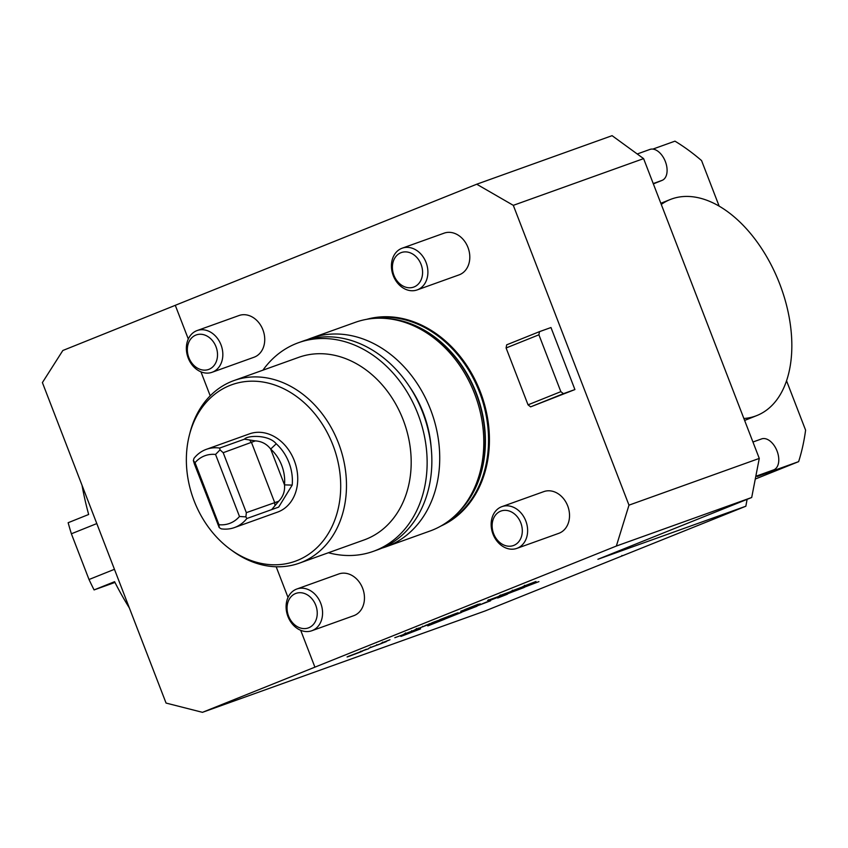 <?xml version="1.0" encoding="UTF-8"?>
<svg xmlns="http://www.w3.org/2000/svg" width="848" height="848" viewBox="0 0 848 848"><rect width="100%" height="100%" fill="white"/><g stroke="black" fill="none" stroke-linecap="round" stroke-linejoin="round"><path stroke-width="1.27" d="M511.81 590.95L523.81 586.381L510.803 591.395M487.579 600.458L499.885 595.985L487.579 600.458M460.718 611.249L473.025 606.776L460.718 611.249M456.754 613.168L439.921 619.602L458.047 612.744M454.676 614.111L455.461 613.687M448.603 616.114L449.334 616.167M432.607 622.527L446.525 617.418L431.24 623.132M434.823 621.637L433.996 622.135M425.018 625.591L437.324 621.118L425.018 625.591M430.54 623.736L416.145 629.29L431.208 623.534M429.279 623.683L429.258 624.245M421.997 627.032L421.435 627.244M416.092 629.163L414.969 629.672M416.432 628.527L417.333 628.813M422.664 626.259L423.332 626.63M419.506 628.167L405.1 633.732L420.163 627.965M418.234 628.114L418.212 628.686M410.951 631.463L410.4 631.686M405.047 633.604L403.934 634.103M405.386 632.958L406.287 633.244M411.619 630.7L412.287 631.06M406.012 633.647L394.829 637.707L406.012 633.647M389.995 639.742L383.37 642.508C380.423 643.568 380.36 643.526 383.179 642.381L389.995 639.742M382.596 642.106L383.148 642.519M383.349 642.455L383.37 642.508C380.423 643.568 380.36 643.526 383.179 642.381M369.94 647.713L386.338 641.597L368.944 648.169M376.205 645.413L375.569 645.71M349.895 655.939L349.917 655.992C346.419 657.264 346.143 657.285 349.079 656.076L359.669 652.07C363.22 650.776 363.548 650.734 360.665 651.921L349.917 655.992C346.419 657.264 346.143 657.285 349.079 656.076M359.669 652.07C363.22 650.776 363.548 650.734 360.665 651.921L360.644 651.868M477.329 605.811L490.632 600.755L477.329 605.811M497.681 598.02L507.411 594.194L497.681 598.02M458.291 613.454L476.926 606.256L458.27 613.39M444.977 619.008L461.588 612.373L444.977 619.008M427.795 625.909L444.776 619.167L427.742 625.792M400.892 636.435L420.608 628.877L400.892 636.435M518.255 589.031L491.331 599.843L538.925 581.622L518.255 589.031M616.348 546.048L202.46 712.331L485.13 610.952L745.848 506.224L597.904 559.277L751.699 497.5L616.348 546.048L628.983 505.154L513.305 205.343L476.724 184.217L175.282 305.301L188.298 339.009M360.941 651.434L368.668 648.709L360.941 651.434M478.198 604.221L464.577 609.691L478.198 604.221M499.366 595.72L511.673 591.257L499.366 595.72M523.958 586.074L535.957 581.495L522.951 586.519M246.333 512.658L245.899 516.877L239.486 516.474L215.551 454.443L220.035 449.864L223.194 452.705L246.333 512.658L278.663 501.274C283.094 496.769 285.045 491.299 284.504 484.876A36.019 28.726 -109.7 0 0 270.682 449.069C266.823 444.023 261.714 441.299 255.365 440.886L244.489 439.158C247.001 435.363 268.551 434.324 276.236 443.79L270.682 449.069L284.504 484.876L292.189 485.109L278.663 507.104L271.678 509.616L278.663 501.274M194.489 464.238L193.365 460.581L195.04 462.679L218.975 524.711L219.219 527.594L194.489 464.238M276.236 443.79A41.563 33.136 70.3 0 1 292.189 485.109M245.899 516.877L246.842 518.52L271.678 509.616M223.194 452.705L255.365 440.886M244.489 439.158L219.653 448.062L220.035 449.864M219.653 448.062A41.563 33.136 -109.7 0 0 206.382 449.323L249.503 433.858A41.563 33.136 -109.7 0 1 290.705 453.161A41.563 33.136 -109.7 0 1 289.974 503.055A41.563 33.136 -109.7 0 1 277.561 512.107L234.44 527.573A41.563 33.136 -109.7 0 1 221.169 528.834L219.219 527.594M193.365 460.581L193.98 458.376A41.563 33.136 -109.7 0 1 206.382 449.323M218.975 524.711A36.019 28.726 -109.7 0 0 239.486 516.474M234.44 527.573A41.563 33.136 -109.7 0 0 246.842 518.52M215.551 454.443A36.019 28.726 -109.7 0 0 195.04 462.679M311.11 338.182L355.185 322.378A110.823 88.372 70.3 0 1 387.059 318.572A110.823 88.372 70.3 0 1 474.626 393.748A110.823 88.372 70.3 0 1 457.04 513.697A110.823 88.372 70.3 0 1 430.01 531.018L385.935 546.822A110.823 88.372 -109.7 0 0 430.551 409.552A110.823 88.372 -109.7 0 0 311.11 338.182A110.823 88.372 -109.7 0 0 307.22 339.709M366.686 319.314A110.017 87.726 70.3 0 1 481.463 394.829A110.017 87.726 70.3 0 1 440.833 526.067M189.369 435.162L189.994 432.745A96.979 77.327 70.3 0 1 233.942 380.572A96.979 77.327 70.3 0 1 338.458 443.027A96.979 77.327 70.3 0 1 299.418 563.136A96.979 77.327 70.3 0 1 232.32 550.787L230.306 549.313A93.778 74.772 -109.7 0 0 318.318 546.345A93.778 74.772 -109.7 0 0 332.935 445.105A93.778 74.772 -109.7 0 0 256.902 381.324A93.778 74.772 -109.7 0 0 189.369 435.162A93.778 74.772 -109.7 0 0 230.306 549.313M431.166 447.468A100.848 80.422 -109.7 0 0 423.173 412.52A100.848 80.422 -109.7 0 0 409.171 386.147M328.399 552.737A110.823 88.372 -109.7 0 0 373.353 551.338L378.07 549.642A110.823 88.372 -109.7 0 0 422.686 412.372A110.823 88.372 -109.7 0 0 303.245 341.002L298.517 342.698A110.823 88.372 -109.7 0 0 262.922 370.173M373.353 551.338A110.823 88.372 -109.7 0 0 417.958 414.068A110.823 88.372 -109.7 0 0 298.517 342.698M299.418 563.136L364.131 539.932A96.979 77.327 -109.7 0 0 403.16 419.813A96.979 77.327 -109.7 0 0 298.655 357.368L233.942 380.572M381.96 548.115A110.823 88.372 -109.7 0 0 385.935 546.822M743.876 418.509A116.367 70.193 68.1 0 0 755.451 416.071A116.367 70.193 68.1 0 0 756.946 415.509A116.367 70.193 68.1 0 0 778.708 281.356A116.367 70.193 68.1 0 0 670.196 199.545A116.367 70.193 68.1 0 0 661.27 204.432M96.799 523.576L71.38 533.784A217.501 131.196 -111.9 0 1 68.147 522.718L88.658 514.482A217.501 131.196 -111.9 0 1 82.033 485.289M114.968 582.428L94.086 589.922L114.586 581.686A217.501 131.196 -111.9 0 0 129.362 607.952M71.38 533.784L89.019 579.513L114.448 569.305M94.086 589.922A217.501 131.196 -111.9 0 1 89.019 579.513M755.812 476.29L773.588 469.909A16.621 10.028 68.1 0 0 773.8 469.834A16.621 10.028 68.1 0 0 776.98 450.839A16.621 10.028 68.1 0 0 761.621 438.904L752.95 442.009M653.225 183.56L661.896 180.444A16.621 10.028 68.1 0 0 662.108 180.37A16.621 10.028 68.1 0 0 665.288 161.374A16.621 10.028 68.1 0 0 649.928 149.428L637.23 153.986M755.282 479.046L798.625 461.641L757.19 476.502A16.621 10.028 68.1 0 0 757.402 476.417A16.621 10.028 68.1 0 0 757.603 476.332M798.625 461.641A216.113 130.359 68.1 0 0 805.6 430.169L786.531 380.752M652.812 149.11L674.966 141.16A216.113 130.359 68.1 0 1 701.572 160.59L719.146 206.128M751.699 497.5L759.278 458.418L643.6 158.618L612.086 135.669L476.724 184.217M745.848 506.224L747.109 499.345M621.785 556.055L621.902 555.472M193.386 364.884A18.338 14.628 70.3 0 1 196.482 334.854A18.338 14.628 70.3 0 1 217.417 356.86A18.338 14.628 70.3 0 1 193.386 364.884M293.111 623.344A18.338 14.628 70.3 0 1 296.206 593.303A18.338 14.628 70.3 0 1 317.141 615.319A18.338 14.628 70.3 0 1 293.111 623.344M494.034 534.685A18.338 14.628 70.3 0 1 507.443 510.56A18.338 14.628 70.3 0 1 520.174 539.614A18.338 14.628 70.3 0 1 494.034 534.685M422.495 274.339A18.338 14.628 70.3 0 1 398.56 282.638A18.338 14.628 70.3 0 1 401.411 252.534A18.338 14.628 70.3 0 1 422.495 274.339M643.6 158.618L513.305 205.343M628.983 505.154L759.278 458.418M202.46 712.331L166.06 703.066L42.4 382.586L62.837 350.5L175.292 305.322M538.904 334.801L506.097 347.977L506.68 344.829L539.487 331.653L538.904 334.801L560.846 391.659L563.422 393.673L530.615 406.86L528.039 404.835L560.846 391.659M506.097 347.977L528.039 404.835M193.673 366.749A22.165 17.67 70.3 0 1 197.118 330.561A22.165 17.67 70.3 0 1 221.233 345.454A22.165 17.67 70.3 0 1 212.085 372.283A22.165 17.67 70.3 0 1 193.673 366.749M293.408 625.209A22.165 17.67 70.3 0 1 296.842 589.01A22.165 17.67 70.3 0 1 320.968 603.903A22.165 17.67 70.3 0 1 311.81 630.742A22.165 17.67 70.3 0 1 293.408 625.209M493.462 535.236A22.165 17.67 70.3 0 1 501.91 506.638A22.165 17.67 70.3 0 1 526.025 521.541A22.165 17.67 70.3 0 1 516.877 548.37A22.165 17.67 70.3 0 1 493.462 535.236M427.795 274.498A22.165 17.67 70.3 0 1 417.142 289.921A22.165 17.67 70.3 0 1 393.027 275.017A22.165 17.67 70.3 0 1 402.185 248.188A22.165 17.67 70.3 0 1 420.396 253.52A22.165 17.67 70.3 0 1 427.795 274.498M539.487 331.653L550.977 327.529L574.912 389.561L563.422 393.673M314.905 667.132L300.69 630.297M288.023 597.458L276.172 566.761M210.209 395.815L200.965 371.848M516.877 548.37L558.768 533.339A22.165 17.67 -109.7 0 0 567.927 506.51A22.165 17.67 -109.7 0 0 543.801 491.617L501.91 506.638M417.142 289.921L459.044 274.89A22.165 17.67 -109.7 0 0 469.697 259.467A22.165 17.67 -109.7 0 0 462.287 238.489A22.165 17.67 -109.7 0 0 444.076 233.168L402.185 248.188M311.81 630.742L353.711 615.712A22.165 17.67 -109.7 0 0 362.859 588.883A22.165 17.67 -109.7 0 0 338.744 573.979L296.842 589.01M212.085 372.283L253.976 357.262A22.165 17.67 -109.7 0 0 263.134 330.434A22.165 17.67 -109.7 0 0 239.009 315.53L197.118 330.561M530.615 406.86L574.912 389.561M502.069 595.974L531.579 584.378L502.069 595.974M524.159 587.484L500.405 596.451L524.159 587.484M416.993 630.276L409.679 633.032L416.887 630.011M437.049 621.944L439.868 620.927M437.091 622.061L439.921 621.043M498.497 597.692L506.373 594.596L498.497 597.692M501.338 596.536L505.832 594.84L501.221 596.642M504.804 595.232L501.656 596.451L504.804 595.211M487.017 602.144L479.703 604.91L486.922 601.879M359.488 652.345L348.984 656.246L359.488 652.345L360.782 651.19M366.347 649.314L362.064 651.031L366.325 649.271M382.172 643.219L377.519 645.021L382.172 643.219M376.735 644.692L377.519 645.021M378.409 644.533L371.276 647.31L378.409 644.533M370.481 646.982L371.276 647.31M473.438 606.331L480.18 603.808L473.438 606.331M494.85 597.967L489.381 600.077L494.85 597.967M488.575 599.759L489.381 600.077M506.627 593.229L501.168 595.349L506.627 593.229M500.352 595.031L501.168 595.349M518.7 588.385L513.135 590.537L518.7 588.385M512.34 590.219L513.135 590.537M530.848 583.498L525.283 585.661L530.848 583.498M524.488 585.343L525.283 585.661M274.89 505.048L274.667 502.504L251.527 442.539L249.99 440.525M387.059 318.572L389.296 318.795A109.795 87.545 70.3 0 1 477.191 396.355A109.795 87.545 70.3 0 1 458.63 512.107L457.04 513.697M386.094 318.477A109.721 87.492 70.3 0 1 477.466 396.26A109.721 87.492 70.3 0 1 456.351 514.376M370.777 318.71A109.721 87.492 70.3 0 1 480.615 395.126A109.721 87.492 70.3 0 1 444.384 523.937M661.896 180.444L653.342 183.878M773.588 469.909L757.19 476.502M670.196 199.545L660.836 203.297M756.946 415.509L744.629 420.449M662.108 180.37L653.352 183.889M773.8 469.834L757.402 476.417"/></g></svg>
